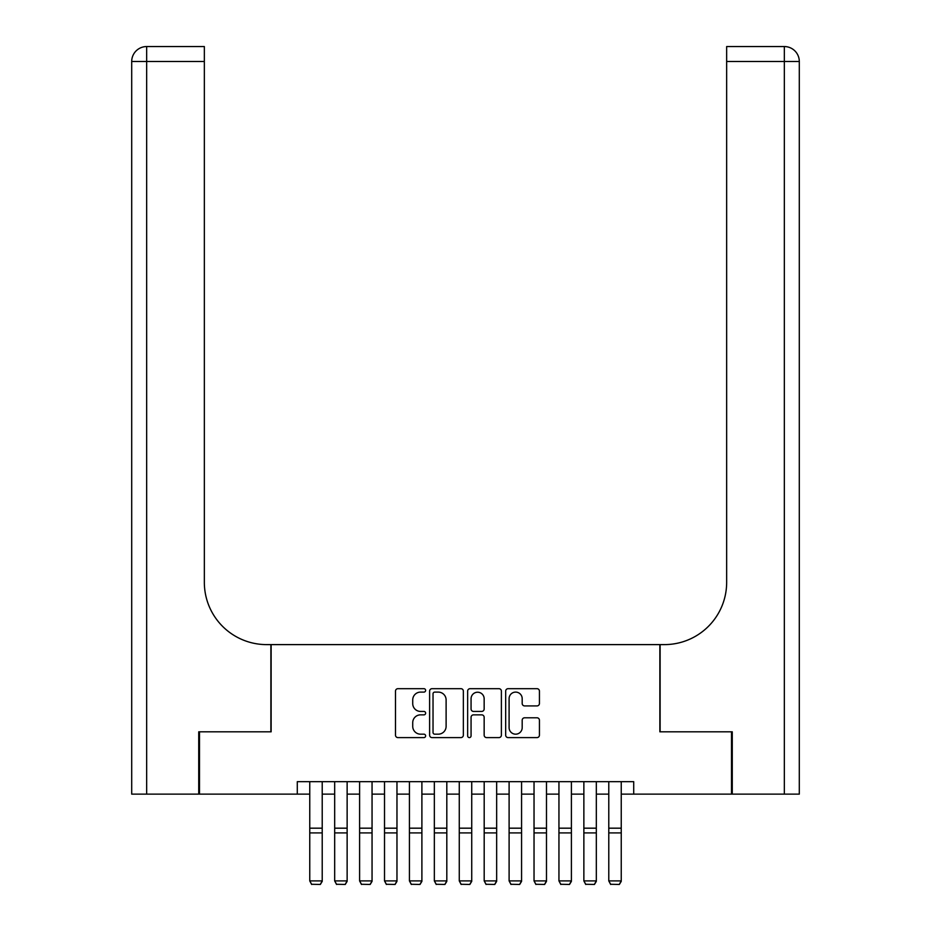 <?xml version="1.0" encoding="UTF-8"?>
<svg xmlns="http://www.w3.org/2000/svg" width="931" height="931" viewBox="0 0 931 931"><rect width="100%" height="100%" fill="white"/><g stroke="black" fill="none" stroke-linecap="round" stroke-linejoin="round"><path stroke-width="1.4" d="M425.63 690.395A1.711 1.711 0 0 0 423.919 688.684L397.933 688.684A2.444 2.444 0 0 0 395.489 691.128L395.489 735.153A2.444 2.444 0 0 0 397.933 737.596L423.919 737.596A1.711 1.711 0 0 0 425.63 735.886A1.711 1.711 0 0 0 423.919 734.175L420.556 734.175A7.832 7.832 0 0 1 412.724 726.343L412.724 722.677A7.832 7.832 0 0 1 420.556 714.857L423.919 714.857A1.711 1.711 0 0 0 425.63 713.146A1.711 1.711 0 0 0 423.919 711.424L420.556 711.424A7.832 7.832 0 0 1 412.724 703.603L412.724 699.937A7.832 7.832 0 0 1 420.556 692.105L423.919 692.105A1.711 1.711 0 0 0 425.63 690.395M536.989 705.919A2.444 2.444 0 0 0 539.433 703.475L539.433 691.128A2.444 2.444 0 0 0 536.989 688.684L508.117 688.684A2.444 2.444 0 0 0 505.673 691.128L505.673 735.153A2.444 2.444 0 0 0 508.117 737.596L536.989 737.596A2.444 2.444 0 0 0 539.433 735.153L539.433 720.233A2.444 2.444 0 0 0 536.989 717.789L524.63 717.789A2.444 2.444 0 0 0 522.186 720.233L522.186 727.635A6.54 6.54 0 0 1 515.646 734.175A6.54 6.54 0 0 1 509.094 727.635L509.094 698.646A6.54 6.54 0 0 1 515.646 692.105A6.54 6.54 0 0 1 522.186 698.646L522.186 703.475A2.444 2.444 0 0 0 524.63 705.919L536.989 705.919M297.292 794.131L199.49 794.131L199.49 731.824L271.13 731.824L271.13 644.613L659.87 644.613L659.87 731.824L731.51 731.824L731.51 794.131L633.708 794.131L633.708 781.668L297.292 781.668L297.292 794.131L309.755 794.131M463.359 691.128A2.444 2.444 0 0 0 460.915 688.684L432.054 688.684A2.444 2.444 0 0 0 429.61 691.128L429.61 735.153A2.444 2.444 0 0 0 432.054 737.596L460.915 737.596A2.444 2.444 0 0 0 463.359 735.153L463.359 691.128M470.085 688.684L498.946 688.684A2.444 2.444 0 0 1 501.39 691.128L501.39 735.153A2.444 2.444 0 0 1 498.946 737.596L486.599 737.596A2.444 2.444 0 0 1 484.155 735.153L484.155 717.301A2.444 2.444 0 0 0 481.699 714.857L473.507 714.857A2.444 2.444 0 0 0 471.063 717.301L471.063 735.886A1.711 1.711 0 0 1 469.352 737.596A1.711 1.711 0 0 1 467.641 735.886L467.641 691.128A2.444 2.444 0 0 1 470.085 688.684M322.219 794.131L334.671 794.131M347.135 794.131L359.599 794.131M372.051 794.131L384.515 794.131M396.967 794.131L409.431 794.131M421.894 794.131L434.346 794.131M446.81 794.131L459.274 794.131M471.726 794.131L484.19 794.131M496.654 794.131L509.106 794.131M521.569 794.131L534.033 794.131M546.485 794.131L558.949 794.131M571.401 794.131L583.865 794.131M596.329 794.131L608.781 794.131M621.245 794.131L633.708 794.131M434.742 692.105A1.711 1.711 0 0 0 433.031 693.816L433.031 732.464A1.711 1.711 0 0 0 434.742 734.175L438.292 734.175A7.832 7.832 0 0 0 446.112 726.343L446.112 699.937A7.832 7.832 0 0 0 438.292 692.105L434.742 692.105M484.155 698.774A6.54 6.54 0 0 0 477.603 692.222A6.54 6.54 0 0 0 471.063 698.774L471.063 708.98A2.444 2.444 0 0 0 473.507 711.424L481.699 711.424A2.444 2.444 0 0 0 484.155 708.98L484.155 698.774M322.219 781.668L322.219 881.354L320.345 884.45L311.629 884.275L320.345 884.45M311.629 884.45L309.755 880.901L322.219 880.901L320.345 884.275M309.755 781.668L309.755 880.901L311.629 884.275M198.734 731.824L270.886 731.824L270.886 644.613L266.65 644.613A62.296 62.296 0 0 1 204.343 582.317L204.343 61.504L146.656 61.504L146.656 794.131L198.734 794.131L198.734 731.824M146.656 794.131L131.702 794.131L131.702 61.504A14.954 14.954 0 0 1 146.656 46.55L204.343 46.55L204.343 61.504M204.343 46.55L146.656 46.55A14.954 14.954 0 0 0 131.702 61.504L146.656 61.504L146.656 46.55M266.65 644.613A62.296 62.296 0 0 1 204.343 582.317M799.298 794.131L799.298 61.504L799.298 794.131L732.266 794.131L732.266 731.824L660.114 731.824L660.114 644.613L664.35 644.613A62.296 62.296 0 0 0 726.657 582.317L726.657 46.55L784.344 46.55L726.657 46.55M799.298 61.504L799.298 644.613L799.298 61.504A14.954 14.954 0 0 0 784.344 46.55A14.954 14.954 0 0 1 799.298 61.504L726.657 61.504M664.35 644.613A62.296 62.296 0 0 0 726.657 582.317M347.135 781.668L347.135 881.354L345.261 884.45L336.545 884.275L345.261 884.45M336.545 884.45L334.671 880.901L347.135 880.901L345.261 884.275M334.671 781.668L334.671 880.901L336.545 884.275M372.051 781.668L372.051 881.354L370.189 884.45L361.461 884.275L370.189 884.45M361.461 884.45L359.599 880.901L372.051 880.901L370.189 884.275M359.599 781.668L359.599 880.901L361.461 884.275M396.967 781.668L396.967 881.354L395.105 884.45L386.377 884.275L395.105 884.45M386.377 884.45L384.515 880.901L396.967 880.901L395.105 884.275M384.515 781.668L384.515 880.901L386.377 884.275M421.894 781.668L421.894 881.354L420.021 884.45L411.304 884.275L420.021 884.45M411.304 884.45L409.431 880.901L421.894 880.901L420.021 884.275M409.431 781.668L409.431 880.901L411.304 884.275M446.81 781.668L446.81 881.354L444.937 884.45L436.22 884.275L444.937 884.45M436.22 884.45L434.346 880.901L446.81 880.901L444.937 884.275M434.346 781.668L434.346 880.901L436.22 884.275M471.726 781.668L471.726 881.354L469.864 884.45L461.136 884.275L469.864 884.45M461.136 884.45L459.274 880.901L471.726 880.901L469.864 884.275M459.274 781.668L459.274 880.901L461.136 884.275M496.654 781.668L496.654 881.354L494.78 884.45L486.063 884.275L494.78 884.45M486.063 884.45L484.19 880.901L496.654 880.901L494.78 884.275M484.19 781.668L484.19 880.901L486.063 884.275M521.569 781.668L521.569 881.354L519.696 884.45L510.979 884.275L519.696 884.45M510.979 884.45L509.106 880.901L521.569 880.901L519.696 884.275M509.106 781.668L509.106 880.901L510.979 884.275M546.485 781.668L546.485 881.354L544.623 884.45L535.895 884.275L544.623 884.45M535.895 884.45L534.033 880.901L546.485 880.901L544.623 884.275M534.033 781.668L534.033 880.901L535.895 884.275M571.401 781.668L571.401 881.354L569.539 884.45L560.811 884.275L569.539 884.45M560.811 884.45L558.949 880.901L571.401 880.901L569.539 884.275M558.949 781.668L558.949 880.901L560.811 884.275M596.329 781.668L596.329 881.354L594.455 884.45L585.739 884.275L594.455 884.45M585.739 884.45L583.865 880.901L596.329 880.901L594.455 884.275M583.865 781.668L583.865 880.901L585.739 884.275M621.245 781.668L621.245 881.354L619.371 884.45L610.655 884.275L619.371 884.45M610.655 884.45L608.781 880.901L621.245 880.901L619.371 884.275M608.781 781.668L608.781 880.901L610.655 884.275M322.219 828.183L309.755 828.183M322.219 832.908L309.755 832.908M784.344 794.131L784.344 46.55M347.135 828.183L334.671 828.183M347.135 832.908L334.671 832.908M372.051 828.183L359.599 828.183M372.051 832.908L359.599 832.908M396.967 828.183L384.515 828.183M396.967 832.908L384.515 832.908M421.894 828.183L409.431 828.183M421.894 832.908L409.431 832.908M446.81 828.183L434.346 828.183M446.81 832.908L434.346 832.908M471.726 828.183L459.274 828.183M471.726 832.908L459.274 832.908M496.654 828.183L484.19 828.183M496.654 832.908L484.19 832.908M521.569 828.183L509.106 828.183M521.569 832.908L509.106 832.908M546.485 828.183L534.033 828.183M546.485 832.908L534.033 832.908M571.401 828.183L558.949 828.183M571.401 832.908L558.949 832.908M596.329 828.183L583.865 828.183M596.329 832.908L583.865 832.908M621.245 828.183L608.781 828.183M621.245 832.908L608.781 832.908"/></g></svg>
